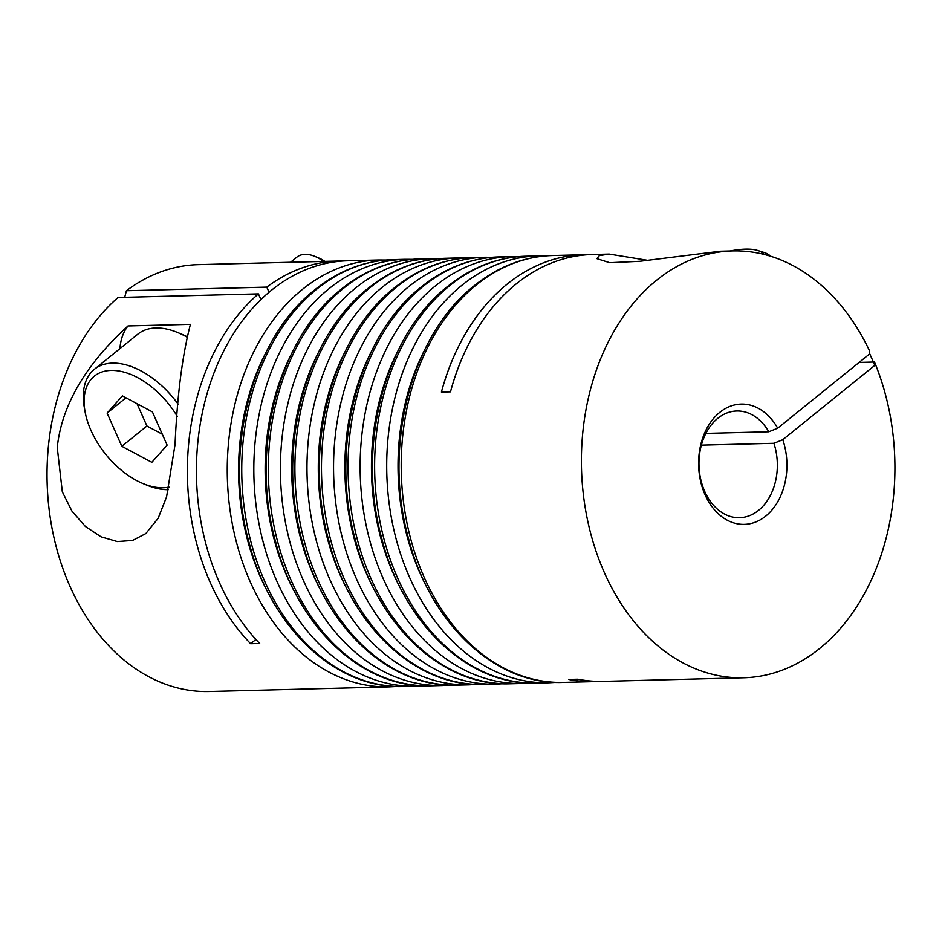 <?xml version="1.0" encoding="UTF-8"?>
<svg xmlns="http://www.w3.org/2000/svg" width="942" height="942" viewBox="0 0 942 942"><rect width="100%" height="100%" fill="white"/><g stroke="black" fill="none" stroke-linecap="round" stroke-linejoin="round"><path stroke-width="1.41" d="M177.32 416.423A68.048 40.282 -128.9 0 0 113.994 370.465A68.048 40.282 -128.9 0 0 85.074 411.772A68.048 40.282 -128.9 0 0 90.915 430.282A68.048 40.282 -128.9 0 0 143.113 483.611A68.048 40.282 -128.9 0 0 169.007 487.096M168.418 489.663A73.394 43.45 51.1 0 1 146.928 485.189L143.113 483.611M186.787 337.036A73.394 43.45 -128.9 0 0 177.496 332.467L181.311 334.033A68.048 40.282 51.1 0 1 186.893 336.624M85.074 411.772L84.344 407.709A73.394 43.45 51.1 0 1 94.341 369.311A73.394 43.45 51.1 0 1 178.226 404.283M177.496 332.467A73.394 43.45 -128.9 0 0 137.838 334.163L94.341 369.311M152.404 411.913L122.401 395.887L107.105 413.079L121.824 446.284L151.827 462.31L167.123 445.119L152.404 411.913M323.577 261.429A33.359 19.747 -128.9 0 0 314.863 256.412A33.359 19.747 -128.9 0 0 296.848 257.178L290.536 262.276M314.863 256.412L318.69 257.978A28.024 16.591 51.1 0 1 324.872 261.393M137.037 403.706L146.917 426.008L162.295 434.215M146.917 426.008L121.824 446.284M126.004 397.818L107.105 413.079M730.156 250.984A68.048 22.655 156.1 0 1 757.768 250.501A68.048 22.655 156.1 0 1 764.033 254.411M770.426 256.189A73.394 24.433 -23.9 0 0 764.115 252.503L757.768 250.501M190.425 324.354C182.324 355.405 177.19 395.463 175.047 444.518L166.581 496.858L158.126 518.347L145.81 533.572L132.575 540.449L117.303 541.556L101.088 536.834L85.404 526.496L71.969 511.141L62.325 491.83L57.262 447.544C62.184 399.114 93.093 357.595 127.994 325.956L190.425 324.354M258.426 293.88L118.068 297.484A213.493 156.69 88.5 0 0 69.92 586.195A213.493 156.69 88.5 0 0 209.254 691.499L389.47 686.871A213.493 156.69 -91.5 0 1 250.148 581.567A213.493 156.69 -91.5 0 1 302.429 289.394A213.493 156.69 -91.5 0 1 378.507 260.016L347.704 260.804A213.493 156.69 88.5 0 0 219.345 582.356A213.493 156.69 88.5 0 0 259.698 643.492L250.631 643.716A213.493 156.69 -91.5 0 1 210.278 582.592A213.493 156.69 -91.5 0 1 258.426 293.88L260.969 299.627M705.876 433.391L768.813 431.777A53.376 39.175 88.5 0 0 736.797 410.995A53.376 39.175 88.5 0 0 704.698 491.371A53.376 39.175 88.5 0 0 739.529 517.7A53.376 39.175 88.5 0 0 773.912 443.282L782.79 439.702A60.147 44.144 -91.5 0 1 763.621 517.7A60.147 44.144 -91.5 0 1 705.052 494.691A60.147 44.144 -91.5 0 1 717.722 414.139A60.147 44.144 -91.5 0 1 777.692 428.198L869.749 353.839L874.847 365.343L782.79 439.702M338.637 261.04L198.279 264.643A213.493 156.69 88.5 0 0 126.428 290.725L266.786 287.122A213.493 156.69 -91.5 0 1 338.637 261.04A213.493 156.69 -91.5 0 1 343.171 261.016M598.759 681.407A213.493 156.69 -91.5 0 1 594.225 681.608A213.493 156.69 -91.5 0 1 568.756 679.441L577.823 679.206A213.493 156.69 88.5 0 0 603.292 681.372L743.65 677.769A213.493 156.69 -91.5 0 1 604.317 572.465A213.493 156.69 -91.5 0 1 732.676 250.925A213.493 156.69 -91.5 0 1 869.395 350.518L869.749 353.839M859.116 362.423L874.494 362.022A213.493 156.69 -91.5 0 1 743.65 677.769M732.676 250.925L720.418 251.231L639.724 261.323L609.674 262.712L596.875 258.65L599.371 255.623L609.191 254.093L592.318 254.528A213.493 156.69 88.5 0 0 450.488 391.848L441.421 392.084A213.493 156.69 -91.5 0 1 583.263 254.764A213.493 156.69 -91.5 0 1 587.796 254.729M609.191 254.093L647.437 260.31M773.912 443.282L701.378 445.142M768.813 431.777L777.692 428.198M874.847 365.343L874.494 362.022M126.428 290.725L124.697 297.319M250.631 643.716L255.906 639.453M266.786 287.122L269.071 292.291M127.994 325.956A86.735 51.351 -128.9 0 0 119.905 348.658M424.1 577.093A213.493 156.69 88.5 0 0 563.422 682.397C495.61 685.387 430.247 623.887 408.522 538.471C382.534 446.178 411.289 334.575 474.403 285.591C498.283 266.48 524.305 256.459 552.459 255.553A213.493 156.69 88.5 0 0 476.381 284.92A213.493 156.69 88.5 0 0 424.1 577.093M265.091 354.227A205.486 150.814 88.5 0 0 271.367 598.606M264.643 581.19A213.493 156.69 88.5 0 0 403.965 686.494C336.153 689.485 270.79 627.984 249.065 542.568C223.089 450.276 251.832 338.661 314.946 289.689C338.826 270.578 364.848 260.557 393.002 259.651A213.493 156.69 88.5 0 0 316.924 289.017A213.493 156.69 88.5 0 0 264.643 581.19M291.667 353.544A205.486 150.814 88.5 0 0 297.943 597.923M403.965 686.494L416.046 686.188A213.493 156.69 -91.5 0 1 276.724 580.884A213.493 156.69 -91.5 0 1 329.005 288.711A213.493 156.69 -91.5 0 1 405.084 259.333L393.002 259.651M291.219 580.508A213.493 156.69 88.5 0 0 430.541 685.811C362.729 688.802 297.366 627.301 275.641 541.885C249.665 449.593 278.408 337.978 341.522 289.006C365.402 269.895 391.425 259.874 419.579 258.968A213.493 156.69 88.5 0 0 343.5 288.334A213.493 156.69 88.5 0 0 291.219 580.508M318.243 352.861A205.486 150.814 88.5 0 0 324.519 597.24M430.541 685.811L442.622 685.505A213.493 156.69 -91.5 0 1 303.3 580.201A213.493 156.69 -91.5 0 1 355.581 288.028A213.493 156.69 -91.5 0 1 431.66 258.65L419.579 258.968M317.795 579.825A213.493 156.69 88.5 0 0 457.117 685.128C389.305 688.119 323.942 626.618 302.217 541.203C276.241 448.91 304.984 337.295 368.098 288.323C391.978 269.212 418.001 259.191 446.155 258.285A213.493 156.69 88.5 0 0 370.076 287.651A213.493 156.69 88.5 0 0 317.795 579.825M344.819 352.178A205.486 150.814 88.5 0 0 351.095 596.557M457.117 685.128L469.198 684.822A213.493 156.69 -91.5 0 1 329.877 579.518A213.493 156.69 -91.5 0 1 382.158 287.345A213.493 156.69 -91.5 0 1 458.236 257.967L446.155 258.285M371.395 351.496A205.486 150.814 88.5 0 0 377.671 595.874M483.693 684.445L495.775 684.139A213.493 156.69 -91.5 0 1 356.453 578.835A213.493 156.69 -91.5 0 1 408.734 286.662A213.493 156.69 -91.5 0 1 484.812 257.284L472.731 257.602A213.493 156.69 88.5 0 0 396.653 286.969A213.493 156.69 88.5 0 0 344.372 579.142A213.493 156.69 88.5 0 0 483.693 684.445C415.881 687.436 350.518 625.935 328.793 540.52C302.818 448.227 331.56 336.612 394.674 287.64C418.554 268.529 444.577 258.508 472.731 257.602M370.948 578.459A213.493 156.69 88.5 0 0 510.27 683.762C442.457 686.753 377.094 625.252 355.37 539.837C329.382 447.544 358.137 335.941 421.251 286.957C445.13 267.846 471.153 257.825 499.307 256.919A213.493 156.69 88.5 0 0 423.229 286.286A213.493 156.69 88.5 0 0 370.948 578.459M397.971 350.813A205.486 150.814 88.5 0 0 404.248 595.191M510.27 683.762L522.351 683.456A213.493 156.69 -91.5 0 1 383.029 578.153A213.493 156.69 -91.5 0 1 435.31 285.979A213.493 156.69 -91.5 0 1 511.388 256.601L499.307 256.919M397.524 577.776A213.493 156.69 88.5 0 0 536.846 683.08C469.034 686.07 403.671 624.57 381.946 539.154C355.958 446.861 384.713 335.258 447.827 286.274C471.707 267.163 497.729 257.142 525.883 256.236A213.493 156.69 88.5 0 0 449.805 285.603A213.493 156.69 88.5 0 0 397.524 577.776M424.548 350.13A205.486 150.814 88.5 0 0 430.824 594.508M536.846 683.08L548.927 682.773A213.493 156.69 -91.5 0 1 409.605 577.47A213.493 156.69 -91.5 0 1 461.886 285.296A213.493 156.69 -91.5 0 1 537.964 255.918L525.883 256.236M389.47 686.871L396.712 686.459M416.046 686.188L423.288 685.776M442.622 685.505L449.864 685.093M469.198 684.822L476.44 684.41M495.775 684.139L503.016 683.727M522.351 683.456L529.592 683.044M548.927 682.773L556.169 682.361M563.422 682.397L594.225 681.608M552.459 255.553L583.263 254.764M545.218 255.953L537.964 255.918M518.642 256.636L511.388 256.601M492.065 257.319L484.812 257.284M465.489 258.002L458.236 257.967M438.913 258.685L431.66 258.65M412.337 259.368L405.084 259.333M385.761 260.051L378.507 260.016"/></g></svg>
